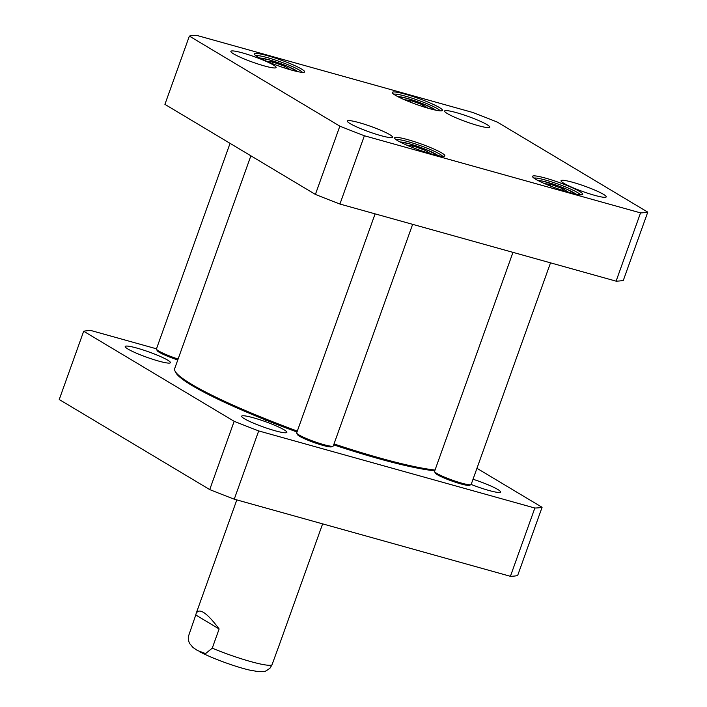 <?xml version="1.0" encoding="UTF-8"?>
<svg xmlns="http://www.w3.org/2000/svg" width="707" height="707" viewBox="0 0 707 707"><rect width="100%" height="100%" fill="white"/><g stroke="black" fill="none" stroke-linecap="round" stroke-linejoin="round"><path stroke-width="1.06" d="M297.32 431.093A147.18 17.534 -160.3 0 1 191.464 384.219A147.18 17.534 -160.3 0 1 174.974 370.954A147.18 17.534 -160.3 0 1 174.682 368.612L250.879 155.814M435.026 470.04A147.18 17.534 -160.3 0 1 334.013 443.934M174.974 370.954L175.645 372.35A146.075 17.401 19.7 0 0 192.012 385.518A146.075 17.401 19.7 0 0 296.993 432.012M333.686 444.853A146.075 17.401 19.7 0 0 434.761 470.791M195.768 614.984L196.148 613.49C199.224 607.49 206.877 612.651 219.126 628.965L212.25 648.169L205.56 653.595L197.271 650.396L193.011 647.506L189.405 643.237L188.309 639.72L188.292 636.751L195.768 614.984L219.126 628.965M199.224 651.509C212.913 658.862 237.755 667.505 249.889 670.148L258.426 671.641C265.514 671.394 263.791 672.56 269.968 668.221L271.992 664.854L279.813 643.45L322.622 523.869M83.682 331.247L59.238 399.517L209.723 489.58A249.933 29.765 19.7 0 0 234.247 499.186L510.41 576.311A249.933 29.765 19.7 0 0 517.639 575.56L542.083 507.29A249.933 29.765 -160.3 0 1 534.854 508.033L258.691 430.917A249.933 29.765 -160.3 0 1 234.167 421.31L83.682 331.247A249.933 29.765 -160.3 0 1 90.903 330.505L156.486 348.816M476.942 468.308L542.083 507.29M471.162 484.454A24.011 2.863 19.7 0 0 500.282 492.311A24.011 2.863 19.7 0 0 497.825 489.5A24.011 2.863 19.7 0 0 473.027 479.249M167.674 360.137A24.011 2.863 19.7 0 0 141.373 349.408A24.011 2.863 19.7 0 0 125.245 346.872A24.011 2.863 19.7 0 0 146.844 357.282A24.011 2.863 19.7 0 0 170.14 362.947A24.011 2.863 19.7 0 0 167.674 360.137M284.126 429.829A24.011 2.863 19.7 0 0 257.825 419.101A24.011 2.863 19.7 0 0 241.697 416.564A24.011 2.863 19.7 0 0 263.296 426.966A24.011 2.863 19.7 0 0 286.582 432.64A24.011 2.863 19.7 0 0 284.126 429.829M510.41 576.311L534.854 508.033M234.167 421.31L209.723 489.58M258.691 430.917L234.247 499.186M230.058 143.344L156.45 348.905A19.443 2.315 19.7 0 0 156.494 349.214L157.166 350.61A18.329 2.183 19.7 0 0 177.784 359.969M156.494 349.214A19.443 2.315 19.7 0 0 178.111 359.059M512.973 252.355L434.566 471.339A19.443 2.315 19.7 0 0 434.602 471.64L435.273 473.036A18.329 2.183 19.7 0 0 451.764 480.981A18.329 2.183 19.7 0 0 469.536 485.302L470.942 484.657A19.443 2.315 19.7 0 0 471.171 484.436L550.514 262.845M434.602 471.64A19.443 2.315 19.7 0 0 452.091 480.071A19.443 2.315 19.7 0 0 470.942 484.657M375.099 213.859L296.693 432.834A19.443 2.315 19.7 0 0 296.737 433.144L297.408 434.54A18.329 2.183 19.7 0 0 313.89 442.485A18.329 2.183 19.7 0 0 331.671 446.806L333.068 446.152A19.443 2.315 19.7 0 0 333.297 445.94L412.641 224.34M296.737 433.144A19.443 2.315 19.7 0 0 314.217 441.566A19.443 2.315 19.7 0 0 333.068 446.152M544.611 183.634L550.903 184.465L562.993 188.76L568.41 192.18M266.495 61.2L272.796 62.039L284.877 66.334L290.303 69.746M404.369 99.705L410.661 100.535L422.751 104.83L428.168 108.251M406.737 145.129L413.038 145.969L425.119 150.264L430.536 153.675M472.753 112.466A249.933 29.765 -160.3 0 1 497.277 122.081L647.762 212.135A249.933 29.765 -160.3 0 1 640.542 212.887L364.37 135.762A249.933 29.765 -160.3 0 1 339.846 126.155L189.361 36.092A249.933 29.765 -160.3 0 1 196.59 35.35L472.753 112.466M257.445 56.746A26.663 3.173 19.7 0 0 283.71 67.704A26.663 3.173 19.7 0 0 304.293 72.185A26.663 3.173 19.7 0 0 280.573 59.909A26.663 3.173 19.7 0 0 254.458 54.342A26.663 3.173 19.7 0 0 257.445 56.746M535.561 179.171A26.663 3.173 19.7 0 0 561.818 190.13A26.663 3.173 19.7 0 0 582.409 194.611A26.663 3.173 19.7 0 0 558.689 182.344A26.663 3.173 19.7 0 0 532.574 176.768A26.663 3.173 19.7 0 0 535.561 179.171M233.619 53.882A24.011 2.863 19.7 0 0 257.268 63.763A24.011 2.863 19.7 0 0 275.818 67.792A24.011 2.863 19.7 0 0 254.449 56.737A24.011 2.863 19.7 0 0 230.924 51.717A24.011 2.863 19.7 0 0 233.619 53.882M563.771 183.254A24.011 2.863 19.7 0 0 587.42 193.126A24.011 2.863 19.7 0 0 605.97 197.156A24.011 2.863 19.7 0 0 584.601 186.109A24.011 2.863 19.7 0 0 561.075 181.089A24.011 2.863 19.7 0 0 563.771 183.254M350.071 123.575A24.011 2.863 19.7 0 0 373.72 133.446A24.011 2.863 19.7 0 0 392.261 137.485A24.011 2.863 19.7 0 0 370.901 126.429A24.011 2.863 19.7 0 0 347.376 121.41A24.011 2.863 19.7 0 0 350.071 123.575M447.319 113.562A24.011 2.863 19.7 0 0 470.977 123.433A24.011 2.863 19.7 0 0 489.518 127.472A24.011 2.863 19.7 0 0 468.149 116.416A24.011 2.863 19.7 0 0 444.632 111.397A24.011 2.863 19.7 0 0 447.319 113.562M397.688 140.675A26.663 3.173 19.7 0 0 423.953 151.634A26.663 3.173 19.7 0 0 444.535 156.114A26.663 3.173 19.7 0 0 420.815 143.839A26.663 3.173 19.7 0 0 394.7 138.272A26.663 3.173 19.7 0 0 397.688 140.675M395.319 95.242A26.663 3.173 19.7 0 0 421.575 106.2A26.663 3.173 19.7 0 0 442.167 110.681A26.663 3.173 19.7 0 0 418.447 98.414A26.663 3.173 19.7 0 0 392.332 92.838A26.663 3.173 19.7 0 0 395.319 95.242M550.355 185.994L550.903 184.465M562.427 190.333L562.993 188.76M272.248 63.568L272.796 62.039M284.877 66.334L284.311 67.907M410.113 102.073L410.661 100.535M422.751 104.83L422.185 106.404M412.481 147.498L413.038 145.969M425.119 150.264L424.553 151.828M189.361 36.092L164.917 104.362L315.402 194.425A249.933 29.765 19.7 0 0 339.926 204.04L616.097 281.156A249.933 29.765 19.7 0 0 623.318 280.414L647.762 212.135M393.728 94.208A24.992 2.978 -160.3 0 1 417.828 100.155A24.992 2.978 -160.3 0 1 440.222 110.849M255.854 55.703A24.992 2.978 -160.3 0 1 279.954 61.659A24.992 2.978 -160.3 0 1 302.357 72.353M396.097 139.632A24.992 2.978 -160.3 0 1 420.197 145.589A24.992 2.978 -160.3 0 1 442.591 156.282M533.962 178.129A24.992 2.978 -160.3 0 1 558.062 184.085A24.992 2.978 -160.3 0 1 580.465 194.779M616.097 281.156L640.542 212.887M339.926 204.04L364.37 135.762M315.402 194.425L339.846 126.155M212.25 648.169A44.435 5.294 19.7 0 0 271.992 664.854M538.027 180.541A20.83 2.483 -160.3 0 1 557.169 185.464A20.83 2.483 -160.3 0 1 575.798 194.063M259.911 58.107A20.83 2.483 -160.3 0 1 261.829 58.221A20.83 2.483 -160.3 0 1 281.695 64.001A20.83 2.483 -160.3 0 1 297.691 71.637M397.785 96.612A20.83 2.483 -160.3 0 1 399.702 96.726A20.83 2.483 -160.3 0 1 419.569 102.497A20.83 2.483 -160.3 0 1 435.565 110.133M400.153 142.036A20.83 2.483 -160.3 0 1 402.071 142.151A20.83 2.483 -160.3 0 1 421.938 147.922A20.83 2.483 -160.3 0 1 437.933 155.567M196.148 613.49L236.818 499.902M264.895 421.469L265.461 419.896M576.196 194.142L567.094 189.335L557.178 185.446L542.843 181.142L537.665 180.347M298.08 71.716L286.75 65.963L269.482 59.936L259.557 57.921M435.954 110.212L424.624 104.459L407.347 98.432L397.431 96.417M438.322 155.646L426.993 149.893L409.715 143.866L399.8 141.851"/></g></svg>
